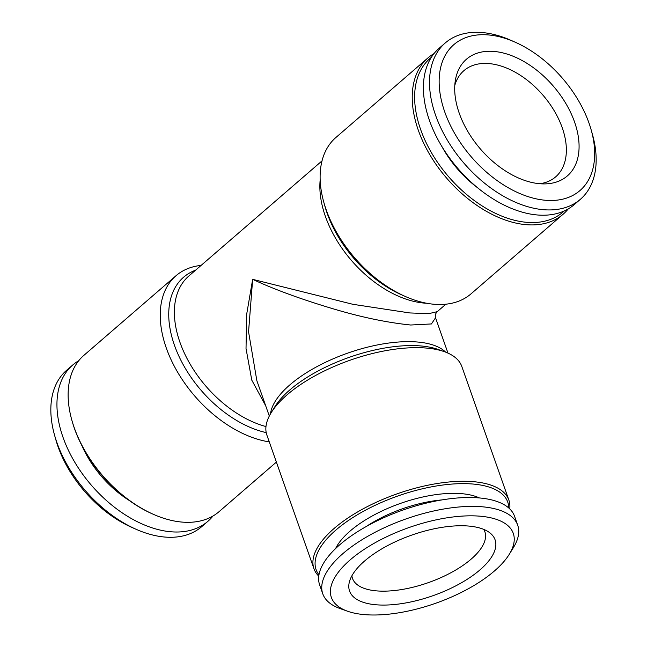 <?xml version="1.0" encoding="UTF-8"?>
<svg xmlns="http://www.w3.org/2000/svg" width="647" height="647" viewBox="0 0 647 647"><rect width="100%" height="100%" fill="white"/><g stroke="black" fill="none" stroke-linecap="round" stroke-linejoin="round"><path stroke-width="0.97" d="M447.975 353.116L435.536 317.782L431.436 323.945L410.691 325.012C387.642 322.659 362.433 317.451 335.065 309.379C302.109 299.601 274.643 289.589 252.662 279.342L248.561 331.814L256.859 380.703L269.306 416.037M265.682 405.758L251.788 380.153L246.022 348.531L246.661 314.337L252.662 279.342L352.898 304.308L409.745 312.938L428.775 313.649L437.235 311.668M318.777 576.145A103.326 43.001 -19.4 0 1 313.941 568.713A103.326 43.001 -19.4 0 1 397.112 493.839A103.326 43.001 -19.4 0 1 508.857 500.074A103.326 43.001 -19.4 0 1 509.739 508.898M508.857 500.074L461.804 366.469A103.326 43.001 160.6 0 0 444.457 351.709A103.326 43.001 160.6 0 0 350.059 360.225A103.326 43.001 160.6 0 0 271.158 412.737A103.326 43.001 160.6 0 0 266.887 435.107L313.941 568.713M427.958 57.915L335.874 137.52A103.326 64.482 49.2 0 0 323.823 202.325A103.326 64.482 49.2 0 0 405.151 296.399A103.326 64.482 49.2 0 0 471.016 293.851L563.108 214.246A103.326 64.482 -130.8 0 1 446.753 178.249A103.326 64.482 -130.8 0 1 427.958 57.915A103.326 64.482 -130.8 0 1 434.008 53.588M568.26 208.884A103.326 64.482 -130.8 0 1 563.108 214.246M350.197 559.865A96.435 40.138 -19.4 0 1 466.341 515.902A96.435 40.138 -19.4 0 1 509.294 554.261A96.435 40.138 -19.4 0 1 435.649 603.271A96.435 40.138 -19.4 0 1 347.552 611.221A96.435 40.138 -19.4 0 1 350.197 559.865M364.633 560.973A77.13 32.099 -19.4 0 1 489.674 532.699A77.13 32.099 -19.4 0 1 432.98 595.693A77.13 32.099 -19.4 0 1 349.331 582.122A77.13 32.099 -19.4 0 1 364.633 560.973M483.73 529.383A70.175 29.204 -19.4 0 1 484.87 531.761A70.175 29.204 -19.4 0 1 428.379 582.623A70.175 29.204 -19.4 0 1 352.494 578.386A70.175 29.204 -19.4 0 1 351.887 575.814M454.801 85.355A70.175 43.794 -130.8 0 1 463.891 70.669A70.175 43.794 -130.8 0 1 542.914 95.117A70.175 43.794 -130.8 0 1 555.676 176.849A70.175 43.794 -130.8 0 1 539.833 183.724M347.552 611.221L340.128 608.584A103.326 43.001 -19.4 0 1 322.78 593.825L319.658 584.961A103.326 43.001 -19.4 0 1 339.845 544.701A103.326 43.001 -19.4 0 1 442.597 499.808A103.326 43.001 -19.4 0 1 514.575 516.322L517.697 525.186A103.326 43.001 -19.4 0 1 513.427 547.556L509.294 554.261M591.221 130.071L592.458 134.479A103.326 64.482 -130.8 0 1 580.408 199.284A103.326 64.482 -130.8 0 1 502.8 195.823A103.326 64.482 -130.8 0 1 435.56 115.174A103.326 64.482 -130.8 0 1 445.265 42.953A103.326 64.482 -130.8 0 1 511.13 40.405L515.319 42.265A96.435 60.179 -130.8 0 1 591.221 130.071A96.435 60.179 -130.8 0 1 542.979 200.004A96.435 60.179 -130.8 0 1 444.788 112.052A96.435 60.179 -130.8 0 1 515.319 42.265M322.78 593.825A103.326 43.001 -19.4 0 1 342.967 553.557A103.326 43.001 -19.4 0 1 445.718 508.671A103.326 43.001 -19.4 0 1 517.697 525.186M459.224 113.16A77.13 48.137 -130.8 0 1 455.359 80.333A77.13 48.137 -130.8 0 1 553.322 86.116A77.13 48.137 -130.8 0 1 544.879 183.894A77.13 48.137 -130.8 0 1 459.224 113.16M318.971 574.835A101.603 42.29 -19.4 0 1 397.873 495.99A101.603 42.29 -19.4 0 1 508.777 508M335.575 548.583A82.719 34.428 -19.4 0 1 350.051 531.114A82.719 34.428 -19.4 0 1 479.378 497.939M366.04 526.634A76.629 31.897 -19.4 0 1 441.877 499.921M78.74 360.702A103.326 64.482 49.2 0 0 72.699 365.029A103.326 64.482 49.2 0 0 62.994 437.251A103.326 64.482 49.2 0 0 130.233 517.891A103.326 64.482 49.2 0 0 207.841 521.361A103.326 64.482 49.2 0 0 212.992 515.999M72.699 365.029L66.592 370.31A103.326 64.482 49.2 0 0 54.542 435.116L55.779 439.523A96.435 60.179 49.2 0 0 57.963 446.446A96.435 60.179 49.2 0 0 131.681 527.329L135.87 529.189A103.326 64.482 49.2 0 0 201.735 526.642L207.841 521.361M580.408 199.284L574.301 204.565A103.326 64.482 -130.8 0 1 496.694 201.096A103.326 64.482 -130.8 0 1 429.454 120.455A103.326 64.482 -130.8 0 1 439.159 48.234L445.265 42.953M269.281 441.885A103.326 64.482 -130.8 0 1 166.279 347.965A103.326 64.482 -130.8 0 1 175.984 275.743L83.892 355.349A103.326 64.482 49.2 0 0 71.841 420.154A103.326 64.482 49.2 0 0 153.169 514.228A103.326 64.482 49.2 0 0 219.042 511.68L276.39 462.095M71.841 420.154L72.157 421.254A101.603 63.406 49.2 0 0 152.126 513.767L153.169 514.228M175.984 275.743A103.326 64.482 -130.8 0 1 201.112 265.399M564.2 210.979A101.603 63.406 -130.8 0 1 448.581 176.663A101.603 63.406 -130.8 0 1 431.355 57.3M477.494 187.687A82.719 51.623 -130.8 0 1 441.861 146.465M54.542 435.116A103.326 64.482 49.2 0 0 56.887 442.524A103.326 64.482 49.2 0 0 135.87 529.189M270.511 413.821A94.713 39.418 -19.4 0 1 323.516 363.25A94.713 39.418 -19.4 0 1 416.66 341.948A94.713 39.418 -19.4 0 1 445.646 352.146M320.16 179.979A94.713 59.103 49.2 0 0 426.729 303.257M322.012 160.885L188.811 276.034A94.713 59.103 49.2 0 0 186.562 357.613A94.713 59.103 49.2 0 0 265.974 426.559M271.158 412.737L274.813 406.809A97.236 40.47 -19.4 0 1 419.984 345.878A97.236 40.47 -19.4 0 1 437.898 349.38L444.457 351.709M323.823 202.325L324.915 206.223A97.236 60.681 49.2 0 0 401.447 294.757L405.151 296.399M195.604 270.163A97.236 60.681 49.2 0 0 177.634 353.351A97.236 60.681 49.2 0 0 266.208 432.617M129.149 500.414A81.797 51.048 -130.8 0 1 82.04 445.92M445.888 304.187L437.129 311.765C435.463 313.593 434.93 315.599 435.528 317.782"/></g></svg>
